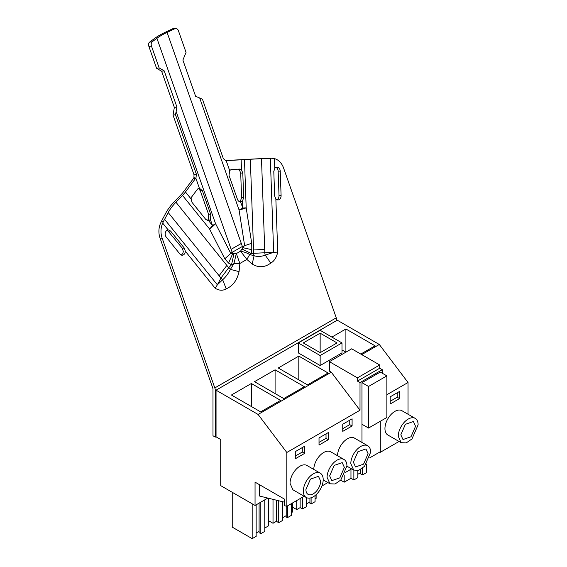 <?xml version="1.0" encoding="UTF-8"?>
<svg xmlns="http://www.w3.org/2000/svg" width="567" height="567" viewBox="0 0 567 567"><rect width="100%" height="100%" fill="white"/><g stroke="black" fill="none" stroke-linecap="round" stroke-linejoin="round"><path stroke-width="0.85" d="M305.918 489.583A10.404 6.01 120 0 0 308.072 494.346A10.404 6.01 120 0 0 316.088 491.561A10.404 6.01 120 0 0 320.631 481.085L318.477 476.323L310.461 479.115L305.918 489.583M303.352 491.065A14.033 8.101 -60 0 1 309.476 476.939A14.033 8.101 -60 0 1 320.291 473.183A14.033 8.101 -60 0 1 323.197 479.604A14.033 8.101 -60 0 1 317.073 493.729A14.033 8.101 -60 0 1 306.258 497.493A14.033 8.101 -60 0 1 303.352 491.065M320.291 473.183L306.981 465.493A14.033 8.101 120 0 0 296.165 469.256A14.033 8.101 120 0 0 290.042 483.382L292.948 489.803L306.258 497.493M286.817 452.48L258.091 414.449L331.284 372.193L360.01 410.224L286.817 452.48L286.817 506.274L304.146 496.267M351.604 468.874L345.629 472.318M327.875 482.574L321.9 486.018M361.973 424.272L368.543 428.064L386.871 417.482L386.871 375.878L380.301 372.087L361.973 382.668L361.973 442.444M380.301 421.274L380.301 452.303L399.055 441.473M408.027 414.236L408.027 382.505L386.871 394.717M382.286 373.235L382.286 369.712L360.01 382.576L357.437 381.095L357.437 377.856L329.413 361.675L329.413 371.116L331.284 372.193M360.01 410.224L360.01 382.576M399.544 398.58L390.202 403.973L390.202 396.829L399.544 391.436L399.544 398.58L397.212 397.233L397.212 392.782M415.207 418.382L401.897 410.699A14.033 8.101 120 0 0 391.074 414.456A14.033 8.101 120 0 0 384.95 428.581A14.033 8.101 120 0 0 387.856 435.009L401.167 442.692L398.261 436.264A14.033 8.101 120 0 1 404.391 422.146A14.033 8.101 120 0 1 415.207 418.382A14.033 8.101 120 0 1 418.113 424.811L411.982 438.929L406.248 442.898L401.167 442.692M323.197 479.873L329.987 483.793L335.069 483.991L340.802 480.029L346.926 465.904A14.033 8.101 120 0 0 344.02 459.483L330.71 451.793A14.033 8.101 120 0 0 320.001 455.443A14.033 8.101 120 0 0 313.771 469.412M304.635 453.38L304.635 446.229L295.294 451.623L295.294 458.774L304.635 453.38L302.296 452.027L295.294 456.074M352.093 425.98L342.752 431.374L342.752 424.229L352.093 418.836L352.093 425.98L349.754 424.633L349.754 420.182M319.023 445.074L328.364 439.68L328.364 432.536L319.023 437.922L319.023 445.074M346.926 466.173L353.716 470.093L358.798 470.291L364.531 466.329L370.655 452.204A14.033 8.101 120 0 0 367.749 445.782L354.439 438.093A14.033 8.101 120 0 0 343.73 441.743A14.033 8.101 120 0 0 337.5 455.712M258.091 414.449L216.048 390.181L216.048 436.831L220.719 439.531L220.719 485.643L255.051 505.466L255.051 482.141L284.478 499.13L284.478 505.7L286.817 506.274M259.325 484.608L259.325 495.983L284.478 502.178M302.296 447.583L302.296 452.027M216.048 390.181L337.259 320.199L379.295 344.474L361.739 354.609M280.58 400.373L260.643 411.883L231.428 395.015L251.358 383.505L280.58 400.373M298.816 356.104L278.241 367.983L307.505 384.887L328.087 373.001L298.816 356.104L298.816 379.869M298.306 342.929L298.306 352.901L320.149 365.517L341.993 352.901L341.993 342.929L320.149 330.313L298.306 342.929L320.149 355.537L341.993 342.929M275.087 369.804L254.512 381.683L283.776 398.58L304.359 386.701L275.087 369.804L275.087 393.569M345.87 352.178L341.993 349.938M331.872 337.082L345.898 328.98L375.071 345.82L360.789 354.063M267.844 498.081L255.051 505.466M251.358 383.505L251.358 406.525M256.149 504.836L256.149 536.361L252.18 538.65L252.18 503.808M260.82 502.135L260.82 533.66L259.091 532.661L259.091 503.135L259.091 531.314L256.149 533.015M264.789 499.846L264.789 531.371L260.82 533.66M268.666 498.287L268.666 525.786L264.789 528.026M232.236 492.291L232.236 527.133L252.18 538.65M329.987 483.793L327.081 477.364A14.033 8.101 120 0 1 333.205 463.239A14.033 8.101 120 0 1 344.02 459.483M328.364 439.68L326.025 438.334L326.025 433.883M319.023 442.373L326.025 438.334M273.01 499.357L273.01 523.277L276.398 521.321L278.73 522.675L282.706 520.378L282.706 501.745M268.666 520.768L273.01 523.277M276.398 500.193L276.398 521.321M278.73 500.767L278.73 522.675M282.706 517.685L286.207 515.658L286.207 506.125L286.207 517.012L287.377 517.685L291.346 515.389L291.346 503.659M287.377 505.948L287.377 517.685M291.346 512.696L292.395 512.086L292.395 503.049M344.36 467.385L342.206 462.622L334.19 465.415L329.647 475.883L331.801 480.646L339.817 477.861L344.36 467.385M353.716 470.093L350.81 463.664A14.033 8.101 120 0 1 356.934 449.539A14.033 8.101 120 0 1 367.749 445.782M342.752 428.673L349.754 424.633M296.739 500.548L296.739 509.577L300.127 507.621L302.459 508.975L306.435 506.678L306.435 497.585M292.395 507.068L296.739 509.577M300.127 498.591L300.127 507.621M302.459 497.238L302.459 508.975M306.435 503.985L309.936 501.958L309.936 498.053L309.936 503.312L311.106 503.985L315.075 501.689L315.075 495.565M311.106 497.769L311.106 503.985M315.075 498.995L316.124 498.386L316.124 494.665M368.089 453.692L365.935 448.929L357.919 451.715L353.376 462.183L355.53 466.946L363.546 464.16L368.089 453.692M400.834 434.783L402.988 439.545L411.004 436.76L415.547 426.292L413.393 421.529L405.37 424.314L400.834 434.783M379.628 452.14L380.301 452.303M379.295 344.474L408.027 382.505M390.202 401.28L397.212 397.233M340.682 480.15L344.197 482.184L350.966 478.272L353.865 479.944L357.834 477.648L357.834 470.567M344.197 475.38L344.197 482.184M350.966 469.235L350.966 478.272M353.865 470.178L353.865 479.944M357.834 474.281L360.754 472.594M360.754 469.384L360.754 473.941L362.504 474.955L366.473 472.658L366.473 463.962M362.504 468.186L362.504 474.955M345.898 328.98L345.898 352.157M320.149 352.674L337.039 342.929L320.149 333.176L303.267 342.929L320.149 352.674L320.149 333.176M320.149 365.517L320.149 355.537M382.286 369.712L379.72 368.231L379.72 364.992L351.696 348.811L329.413 361.675M379.72 364.992L357.437 377.856M379.72 368.231L357.437 381.095M231.527 264.775L233.93 263.641L236.326 253.591L240.521 251.167L241.974 249.019L251.146 253.442L277.745 252.117L275.86 198.982A4.132 3.204 -90.6 0 0 277.943 199.931A4.132 3.204 -90.6 0 0 281.097 195.636L280.233 171.128A4.132 3.204 -90.6 0 0 276.98 167.166A4.132 3.204 -90.6 0 0 274.775 168.342L274.428 158.597L271.125 158.193L260.09 158.689A33.028 0.659 178 0 0 247.694 159.327L225.34 160.553M250.331 159.277A29.725 0.588 178 0 1 261.493 158.696L264.711 249.416A29.725 0.588 178 0 0 253.555 249.99L250.331 159.277L244.476 159.639A19.817 0.397 -2 0 1 242.896 159.731A19.817 0.397 -2 0 1 241.131 159.823L225.815 160.61M261.493 158.696L270.317 158.306L273.655 252.315L265.257 255.136C261.196 256.653 257.475 256.844 254.094 255.717L252.187 264.045L246.879 259.431L239.884 263.471L239.068 271.621L230.4 269.403A5.72 2.53 36.8 0 1 228.692 267.709L231.527 264.768L233.98 253.633L236.326 253.591L239.884 263.471L233.93 263.641L230.4 269.403C228.175 273.769 225.595 277.206 222.675 279.729L217.367 284.818L215.162 288.256L185.345 251.245A4.132 3.204 -90.6 0 1 182.191 255.214A4.132 3.204 -90.6 0 1 179.923 254.051L166.174 236.978A4.132 3.204 -90.6 0 1 165.373 232.598A4.132 3.204 -90.6 0 1 168.144 229.897L162.686 223.114A16.514 12.821 -90.6 0 0 162.141 238.14L214.815 387.934A6.606 3.813 60 0 1 215.325 390.677L215.325 437.114L212.994 435.768L212.994 389.331A3.303 1.907 60 0 0 212.738 387.963L160.057 238.161A16.514 12.821 -90.6 0 1 160.603 223.136L161.297 221.654M185.345 251.245L184.332 248.126L182.248 248.148L183.269 251.273A4.132 3.204 -90.6 0 1 181.149 255.001M281.097 195.636L279.021 195.665A4.132 3.204 -90.6 0 1 276.902 199.719M279.021 195.665L278.149 171.149A4.132 3.204 -90.6 0 0 275.945 167.4M275.86 198.982L274.662 195.969L273.797 171.461L274.775 168.342M241.974 249.019L242.903 247.701A5.72 3.303 60 0 1 242.364 246.468L251.713 243.257L246.184 207.834A19.817 3.466 171.1 0 1 239.076 209.981L244.604 245.405L242.903 247.701L251.798 249.671L251.713 243.257M225.687 160.61L223.341 158.625L202.433 99.175L199.697 97.999L239.076 209.981A19.817 4.997 -19.4 0 0 242.839 208.018L242.584 200.888L243.668 197.571L241.577 197.592L240.706 173.077L239.402 169.887A4.132 3.204 -90.6 0 0 238.055 169.172M241.577 197.592L240.507 200.916A4.132 3.204 -90.6 0 1 239.494 201.654M274.428 158.597A16.514 12.821 -90.6 0 1 283.585 168.023L336.259 317.825A6.606 3.813 -120 0 1 336.77 320.483M182.248 248.148L167.3 230.124M199.697 97.999L195.615 96.27L182.893 60.088L186.047 52.405L178.364 30.575A3.303 2.948 101.8 0 0 176.273 28.655A3.303 2.948 101.8 0 0 174.537 28.874L167.088 32.404L242.364 246.468L232.194 252.336L231.138 249.324L241.308 243.456M233.98 253.633L230.769 253.392L232.194 252.336A5.72 3.303 60 0 0 232.732 253.569L228.558 263.095L224.808 258.786L230.769 253.392L215.524 223.582A19.817 7.789 152.9 0 1 209.556 228.983L224.808 258.786M242.584 200.888A4.132 3.204 -90.6 0 1 240.67 201.859C239.217 201.859 238.154 201.044 237.474 199.421L228.997 175.302L229.72 170.724A4.132 3.204 -90.6 0 1 231.875 169.49L239.487 169.094A4.132 3.204 -90.6 0 1 239.593 169.094A4.132 3.204 -90.6 0 1 241.485 169.866L242.796 173.055L240.706 173.077M243.668 197.571L242.796 173.055M216.048 436.696L215.325 437.114M161.269 221.626L163.65 221.109L161.269 221.626L165.77 213.149A33.028 14.82 141.1 0 1 174.352 201.675L180.923 194.864A16.514 7.406 -38.9 0 0 183.382 191.993L194.233 177.471M253.555 249.99L253.669 253.286A5.72 3.6 87 0 0 254.094 255.717L249.693 254.54L246.879 259.431L240.521 251.167A19.817 9.15 -176.3 0 1 249.693 254.54L251.146 253.442L251.798 249.671M182.517 195.417A19.817 8.895 -38.9 0 0 184.084 193.687A19.817 8.895 -38.9 0 0 185.466 191.965L195.976 177.918L196.395 174.189L175.487 114.732L176.146 111.6L215.524 223.582A19.817 4.997 -19.4 0 1 212.505 225.531L210.336 219.379A4.132 3.204 -90.6 0 1 208.5 220.563L212.505 225.531A19.817 8.895 -38.9 0 1 209.556 228.983L182.517 195.417L175.94 202.228L228.692 267.709L220.967 278.036L219.117 275.739L226.843 265.413M162.686 223.114L163.65 221.109M184.332 248.126L170.575 231.053L168.342 229.883M163.608 221.052A19.817 8.895 -38.9 0 0 164.614 219.337L168.215 212.554A29.725 13.339 141.1 0 1 175.94 202.228M199.513 188.23L199.386 188.237A4.132 3.204 -90.6 0 0 197.245 189.484L191.972 196.529A4.132 3.204 -90.6 0 0 191.1 198.967L192.029 202.369L205.786 219.443L208.089 220.606M175.487 114.732L173.02 115.066L194.027 174.799L193.893 178.456L195.976 177.918M173.02 115.066L174.345 107.404L161.623 71.222L156.563 68.281L148.887 46.451A3.303 2.027 -97.7 0 1 149.589 42.135L154.33 38.627A33.028 8.335 160.6 0 1 165.635 32.099L173.084 28.57A3.303 2.948 -78.2 0 1 174.82 28.35L176.273 28.655M164.614 219.337L217.367 284.818L220.967 278.036A5.72 2.53 36.8 0 0 222.675 279.729L226.19 288.837C222.845 290.843 219.167 290.651 215.162 288.256M210.336 219.379L210.853 214.794L202.369 190.675L200.264 190.696L208.748 214.815L208.259 219.401A4.132 3.204 -90.6 0 1 207.033 220.4M176.146 111.6L176.932 107.057L174.345 107.404M167.088 32.404A29.725 7.499 160.6 0 0 156.917 38.28L152.176 41.781A3.303 2.027 82.3 0 0 151.474 46.104L159.15 67.934L164.21 70.875L176.932 107.057M164.21 70.875L161.623 71.222M159.15 67.934L156.563 68.281M195.828 178.116L199.386 188.237L202.369 190.675M200.264 190.696L198.464 188.471M264.711 249.416L264.824 252.712A5.72 3.6 87 0 0 265.257 255.136L270.778 263.088C264.732 267.574 258.538 267.893 252.187 264.045M244.476 159.639L246.184 207.834A19.817 0.397 178 0 1 242.839 208.018L240.55 201.866M270.317 158.306A19.817 0.397 -2 0 0 272.458 158.207M369.613 457.916L380.096 451.864L380.096 421.394M368.543 428.064L368.543 386.46L361.973 382.668M386.871 375.878L368.543 386.46M162.141 238.14L160.057 238.161M280.233 171.128L278.149 171.149M215.325 390.677L216.048 390.259M231.527 264.768L228.558 263.095M168.215 212.554L219.117 275.739M191.1 198.967L185.466 191.965M210.853 214.794L208.748 214.815M151.474 46.104L148.887 46.451M277.745 252.117C276.498 257.546 274.173 261.203 270.778 263.088M156.917 38.28L231.138 249.324M239.068 271.621C237.112 280.261 232.817 285.995 226.19 288.837M152.176 41.781L149.589 42.135M196.395 174.189L194.027 174.799M241.485 169.866L241.131 159.823M229.72 170.724L226.162 160.596M173.084 28.57L174.537 28.874M170.575 231.053L168.491 231.074M214.815 387.934L336.259 317.825"/></g></svg>
